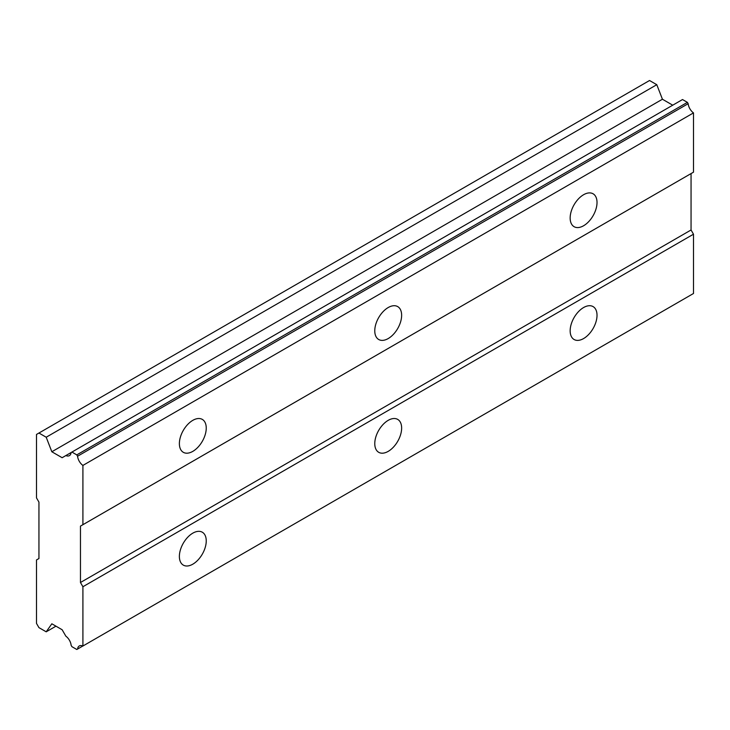 <?xml version="1.0" encoding="UTF-8"?>
<svg xmlns="http://www.w3.org/2000/svg" width="730" height="730" viewBox="0 0 730 730"><rect width="100%" height="100%" fill="white"/><g stroke="black" fill="none" stroke-linecap="round" stroke-linejoin="round"><path stroke-width="1.09" d="M583.589 225.752A18.998 10.968 120 0 0 595.999 209.008A18.998 10.968 120 0 0 593.089 193.788A18.998 10.968 120 0 0 583.589 194.727A18.998 10.968 120 0 0 571.179 211.472A18.998 10.968 120 0 0 574.09 226.692A18.998 10.968 120 0 0 583.589 225.752M192.811 451.368A18.998 10.968 120 0 0 205.221 434.624A18.998 10.968 120 0 0 202.31 419.403A18.998 10.968 120 0 0 192.811 420.343A18.998 10.968 120 0 0 180.401 437.087A18.998 10.968 120 0 0 183.312 452.308A18.998 10.968 120 0 0 192.811 451.368M388.205 338.556A18.998 10.968 120 0 0 400.615 321.82A18.998 10.968 120 0 0 397.704 306.6A18.998 10.968 120 0 0 388.205 307.54A18.998 10.968 120 0 0 375.795 324.275A18.998 10.968 120 0 0 378.706 339.505A18.998 10.968 120 0 0 388.205 338.556M583.589 338.565A18.998 10.968 120 0 0 595.999 321.82A18.998 10.968 120 0 0 593.089 306.6A18.998 10.968 120 0 0 583.589 307.54A18.998 10.968 120 0 0 571.179 324.284A18.998 10.968 120 0 0 574.09 339.505A18.998 10.968 120 0 0 583.589 338.565M192.811 564.18A18.998 10.968 120 0 0 205.221 547.436A18.998 10.968 120 0 0 202.31 532.216A18.998 10.968 120 0 0 192.811 533.155A18.998 10.968 120 0 0 180.401 549.891A18.998 10.968 120 0 0 183.312 565.12A18.998 10.968 120 0 0 192.811 564.18M388.205 451.368A18.998 10.968 120 0 0 400.615 434.633A18.998 10.968 120 0 0 397.704 419.403A18.998 10.968 120 0 0 388.205 420.343A18.998 10.968 120 0 0 375.795 437.087A18.998 10.968 120 0 0 378.706 452.308A18.998 10.968 120 0 0 388.205 451.368M36.5 559.947L36.5 623.402L38.945 627.636L46.2 631.815L51.839 623.794L62.141 629.744L65.855 636.177A8.568 4.946 60 0 1 71.138 645.329L71.914 646.67L76.796 649.49L77.572 649.052A8.568 4.946 60 0 1 79.305 645.94A8.568 4.946 60 0 1 82.91 646.014L82.91 586.737L80.464 582.504L80.464 526.102L82.91 524.697L82.91 465.421A8.568 4.946 60 0 1 77.572 456.223L76.796 454.89L71.914 452.071L71.138 452.518A8.568 4.946 60 0 1 69.414 455.62A8.568 4.946 60 0 1 65.855 455.566L62.141 457.71L51.839 451.76L46.2 437.224L38.945 433.036L36.5 434.441L36.5 497.897L38.945 502.13L38.945 558.532L36.5 559.947M71.914 452.071L682.514 99.545L687.395 102.364L688.162 103.697A8.568 4.946 60 0 0 693.5 112.894L82.91 465.421M82.91 524.697L693.5 172.171L693.5 112.894M82.91 646.014L693.5 293.487L693.5 234.211L691.055 229.986L691.055 173.576L80.464 526.102M672.741 105.193L662.429 99.234L656.79 84.698L649.536 80.51L38.945 433.036M687.395 102.364L76.796 454.89M77.572 456.223L688.162 103.697M691.055 229.986L80.464 582.504M82.91 586.737L693.5 234.211M82.864 645.995L77.572 649.052M55.964 626.176L46.2 631.815M656.79 84.698L46.2 437.224M662.429 99.234L51.839 451.76M71.138 452.518L65.855 455.566"/></g></svg>
